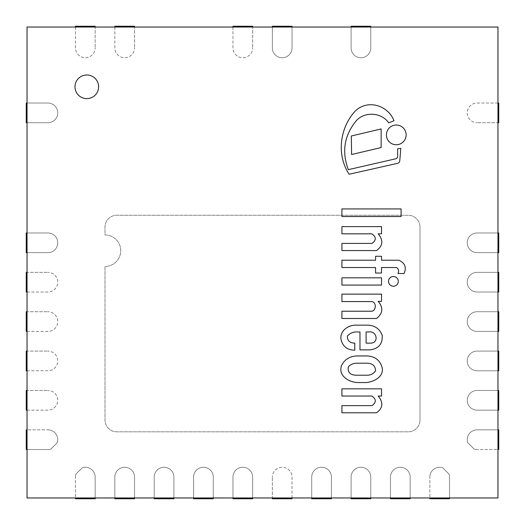<?xml version="1.0" encoding="UTF-8"?>
<svg xmlns="http://www.w3.org/2000/svg" width="525" height="525" viewBox="0 0 525 525"><rect width="100%" height="100%" fill="white"/><g stroke="black" fill="none" stroke-linecap="round" stroke-linejoin="round"><path stroke-width="0.39" stroke-dasharray="2.62 1.97" d="M86.809 98.621A11.812 11.812 0 0 1 76.578 80.903A11.812 11.812 0 0 1 97.04 80.903A11.812 11.812 0 0 1 86.809 98.621A11.812 11.812 0 0 1 76.578 80.903A11.812 11.812 0 0 1 97.04 80.903A11.812 11.812 0 0 1 86.809 98.621A11.812 11.812 0 0 0 97.04 80.903A11.812 11.812 0 0 0 76.578 80.903A11.812 11.812 0 0 0 86.809 98.621M27.038 27.038L497.962 27.038L497.962 497.962L27.038 497.962L27.038 27.038M449.531 497.962L449.531 477.094L449.531 498.75L429.844 498.75L429.844 477.094L429.844 497.962M429.844 477.094A9.844 9.844 0 0 1 442.647 467.703A9.844 9.844 0 0 0 429.844 477.094M442.647 467.703L449.078 474.134L442.647 467.703M449.078 474.134A9.844 9.844 0 0 1 449.531 477.094A9.844 9.844 0 0 0 449.078 474.134M410.156 497.962L410.156 477.094L410.156 498.75L390.469 498.75L390.469 477.094A9.844 9.844 0 0 1 400.312 467.25A9.844 9.844 0 0 1 410.156 477.094A9.844 9.844 0 0 0 400.312 467.25A9.844 9.844 0 0 0 390.469 477.094L390.469 497.962M331.406 497.962L331.406 477.094L331.406 498.75L311.719 498.75L311.719 477.094A9.844 9.844 0 0 1 321.562 467.25A9.844 9.844 0 0 1 331.406 477.094A9.844 9.844 0 0 0 321.562 467.25A9.844 9.844 0 0 0 311.719 477.094L311.719 497.962M370.781 497.962L370.781 477.094L370.781 498.75L351.094 498.75L351.094 477.094A9.844 9.844 0 0 1 360.938 467.25A9.844 9.844 0 0 1 370.781 477.094A9.844 9.844 0 0 0 360.938 467.25A9.844 9.844 0 0 0 351.094 477.094L351.094 497.962M497.962 429.844L477.094 429.844L498.75 429.844L498.75 449.531L477.094 449.531L497.962 449.531M477.094 449.531A9.844 9.844 0 0 1 474.134 449.078A9.844 9.844 0 0 0 477.094 449.531M474.134 449.078L467.703 442.647L474.134 449.078M467.703 442.647A9.844 9.844 0 0 1 477.094 429.844A9.844 9.844 0 0 0 467.703 442.647M351.094 27.038L351.094 47.906L351.094 26.25L370.781 26.25L370.781 47.906A9.844 9.844 0 0 1 360.938 57.75A9.844 9.844 0 0 1 351.094 47.906A9.844 9.844 0 0 0 360.938 57.75A9.844 9.844 0 0 0 370.781 47.906L370.781 27.038M232.969 27.038L232.969 47.906A9.844 9.844 0 0 0 242.812 57.75A9.844 9.844 0 0 0 252.656 47.906A9.844 9.844 0 0 1 242.812 57.75A9.844 9.844 0 0 1 232.969 47.906L232.969 26.25L252.656 26.25L252.656 47.906L252.656 27.038M272.344 27.038L272.344 47.906L272.344 26.25L292.031 26.25L292.031 47.906A9.844 9.844 0 0 1 282.188 57.75A9.844 9.844 0 0 1 272.344 47.906A9.844 9.844 0 0 0 282.188 57.75A9.844 9.844 0 0 0 292.031 47.906L292.031 27.038M27.038 449.531L47.906 449.531L26.25 449.531L26.25 429.844L47.906 429.844L27.038 429.844M47.906 429.844A9.844 9.844 0 0 1 57.297 442.647A9.844 9.844 0 0 0 47.906 429.844M57.297 442.647L50.866 449.078L57.297 442.647M50.866 449.078A9.844 9.844 0 0 1 47.906 449.531A9.844 9.844 0 0 0 50.866 449.078M292.031 497.962L292.031 477.094A9.844 9.844 0 0 0 282.188 467.25A9.844 9.844 0 0 0 272.344 477.094A9.844 9.844 0 0 1 282.188 467.25A9.844 9.844 0 0 1 292.031 477.094L292.031 498.75L272.344 498.75L272.344 477.094L272.344 497.962M252.656 497.962L252.656 477.094L252.656 498.75L232.969 498.75L232.969 477.094A9.844 9.844 0 0 1 242.812 467.25A9.844 9.844 0 0 1 252.656 477.094A9.844 9.844 0 0 0 242.812 467.25A9.844 9.844 0 0 0 232.969 477.094L232.969 497.962M213.281 497.962L213.281 477.094L213.281 498.75L193.594 498.75L193.594 477.094A9.844 9.844 0 0 1 203.438 467.25A9.844 9.844 0 0 1 213.281 477.094A9.844 9.844 0 0 0 203.438 467.25A9.844 9.844 0 0 0 193.594 477.094L193.594 497.962M173.906 497.962L173.906 477.094L173.906 498.75L154.219 498.75L154.219 477.094A9.844 9.844 0 0 1 164.062 467.25A9.844 9.844 0 0 1 173.906 477.094A9.844 9.844 0 0 0 164.062 467.25A9.844 9.844 0 0 0 154.219 477.094L154.219 497.962M134.531 497.962L134.531 477.094L134.531 498.75L114.844 498.75L114.844 477.094A9.844 9.844 0 0 1 124.688 467.25A9.844 9.844 0 0 1 134.531 477.094A9.844 9.844 0 0 0 124.688 467.25A9.844 9.844 0 0 0 114.844 477.094L114.844 497.962M95.156 497.962L95.156 477.094L95.156 498.75L75.469 498.75L75.469 477.094L75.469 497.962M75.469 477.094A9.844 9.844 0 0 1 75.922 474.134A9.844 9.844 0 0 0 75.469 477.094M75.922 474.134L82.353 467.703L75.922 474.134M82.353 467.703A9.844 9.844 0 0 1 95.156 477.094A9.844 9.844 0 0 0 82.353 467.703M27.038 410.156L47.906 410.156A9.844 9.844 0 0 0 57.75 400.312A9.844 9.844 0 0 0 47.906 390.469A9.844 9.844 0 0 1 57.75 400.312A9.844 9.844 0 0 1 47.906 410.156L26.25 410.156L26.25 390.469L47.906 390.469L27.038 390.469M27.038 370.781L47.906 370.781A9.844 9.844 0 0 0 57.75 360.938A9.844 9.844 0 0 0 47.906 351.094A9.844 9.844 0 0 1 57.75 360.938A9.844 9.844 0 0 1 47.906 370.781L26.25 370.781L26.25 351.094L47.906 351.094L27.038 351.094M497.962 351.094L477.094 351.094L498.75 351.094L498.75 370.781L477.094 370.781A9.844 9.844 0 0 1 467.25 360.938A9.844 9.844 0 0 1 477.094 351.094A9.844 9.844 0 0 0 467.25 360.938A9.844 9.844 0 0 0 477.094 370.781L497.962 370.781M497.962 311.719L477.094 311.719L498.75 311.719L498.75 331.406L477.094 331.406A9.844 9.844 0 0 1 467.25 321.562A9.844 9.844 0 0 1 477.094 311.719A9.844 9.844 0 0 0 467.25 321.562A9.844 9.844 0 0 0 477.094 331.406L497.962 331.406M497.962 103.031L477.094 103.031A9.844 9.844 0 0 0 467.25 112.875A9.844 9.844 0 0 0 477.094 122.719A9.844 9.844 0 0 1 467.25 112.875A9.844 9.844 0 0 1 477.094 103.031L498.75 103.031L498.75 122.719L477.094 122.719L497.962 122.719M497.962 232.969L477.094 232.969L498.75 232.969L498.75 252.656L477.094 252.656A9.844 9.844 0 0 1 467.25 242.812A9.844 9.844 0 0 1 477.094 232.969A9.844 9.844 0 0 0 467.25 242.812A9.844 9.844 0 0 0 477.094 252.656L497.962 252.656M497.962 272.344L477.094 272.344L498.75 272.344L498.75 292.031L477.094 292.031A9.844 9.844 0 0 1 467.25 282.188A9.844 9.844 0 0 1 477.094 272.344A9.844 9.844 0 0 0 467.25 282.188A9.844 9.844 0 0 0 477.094 292.031L497.962 292.031M497.962 390.469L477.094 390.469L498.75 390.469L498.75 410.156L477.094 410.156A9.844 9.844 0 0 1 467.25 400.312A9.844 9.844 0 0 1 477.094 390.469A9.844 9.844 0 0 0 467.25 400.312A9.844 9.844 0 0 0 477.094 410.156L497.962 410.156M420 227.062L420 420L420 227.062A11.812 11.812 0 0 0 408.188 215.25L116.812 215.25A11.812 11.812 0 0 0 105 227.062L105 234.938A15.75 15.75 0 0 1 120.75 250.688A15.75 15.75 0 0 1 105 266.438L105 420A11.812 11.812 0 0 0 116.812 431.812L408.188 431.812A11.812 11.812 0 0 0 420 420A11.812 11.812 0 0 1 408.188 431.812L116.812 431.812A11.812 11.812 0 0 1 105 420L105 266.438A15.75 15.75 0 0 0 120.75 250.688A15.75 15.75 0 0 0 105 234.938L105 227.062A11.812 11.812 0 0 1 116.812 215.25L408.188 215.25A11.812 11.812 0 0 1 420 227.062M27.038 331.406L47.906 331.406A9.844 9.844 0 0 0 57.75 321.562A9.844 9.844 0 0 0 47.906 311.719A9.844 9.844 0 0 1 57.75 321.562A9.844 9.844 0 0 1 47.906 331.406L26.25 331.406L26.25 311.719L47.906 311.719L27.038 311.719M27.038 252.656L47.906 252.656L26.25 252.656L26.25 232.969L47.906 232.969A9.844 9.844 0 0 1 57.75 242.812A9.844 9.844 0 0 1 47.906 252.656A9.844 9.844 0 0 0 57.75 242.812A9.844 9.844 0 0 0 47.906 232.969L27.038 232.969M27.038 122.719L47.906 122.719L26.25 122.719L26.25 103.031L47.906 103.031A9.844 9.844 0 0 1 57.75 112.875A9.844 9.844 0 0 1 47.906 122.719A9.844 9.844 0 0 0 57.75 112.875A9.844 9.844 0 0 0 47.906 103.031L27.038 103.031M75.469 27.038L75.469 47.906A9.844 9.844 0 0 0 85.312 57.75A9.844 9.844 0 0 0 95.156 47.906A9.844 9.844 0 0 1 85.312 57.75A9.844 9.844 0 0 1 75.469 47.906L75.469 26.25L95.156 26.25L95.156 47.906L95.156 27.038M114.844 27.038L114.844 47.906A9.844 9.844 0 0 0 124.688 57.75A9.844 9.844 0 0 0 134.531 47.906A9.844 9.844 0 0 1 124.688 57.75A9.844 9.844 0 0 1 114.844 47.906L114.844 26.25L134.531 26.25L134.531 47.906L134.531 27.038M27.038 292.031L47.906 292.031A9.844 9.844 0 0 0 57.75 282.188A9.844 9.844 0 0 0 47.906 272.344A9.844 9.844 0 0 1 57.75 282.188A9.844 9.844 0 0 1 47.906 292.031L26.25 292.031L26.25 272.344L47.906 272.344L27.038 272.344M341.926 388.835L341.926 396.04L371.897 396.04C376.359 399.19 376.405 402.386 372.035 405.635L341.926 405.635L341.926 412.794L376.471 412.794C382.968 408.102 383.532 402.517 378.171 396.04L381.524 396.04L381.524 388.835L341.926 388.835M341.926 294.131L341.926 301.58L371.897 301.58C376.071 302.124 376.694 309.724 372.035 311.227L341.926 311.227L341.926 318.491L376.471 318.491C382.922 313.497 383.486 307.775 378.171 301.337L381.524 301.337L381.524 294.131L341.926 294.131M367.198 363.202L356.081 363.202C353.043 363.398 350.464 364.606 348.337 366.837C347.55 372.258 350.129 375.047 356.081 375.211L367.198 375.211C370.545 375.263 373.341 373.82 375.578 370.899C375.408 365.918 372.612 363.352 367.198 363.202M367.612 355.943L357.407 355.943C350.385 356.042 345.227 358.975 341.926 364.744C336.938 375.546 349.591 382.712 358.273 382.554L366.588 382.554C373.984 381.642 384.083 376.773 382.141 367.612C380.185 360.504 375.342 356.613 367.612 355.943M366.102 343.133L370.283 343.133C379.162 343.462 377.14 330.809 369.141 331.957L366.102 331.957L366.102 343.133M359.973 331.957L359.973 349.88L369.981 349.88C378.788 348.712 382.843 343.783 382.141 335.094C379.345 328.328 374.161 325.014 366.588 325.146L356.081 325.146C347.655 324.968 338.658 331.577 341.388 340.922C343.521 347.077 347.983 350.162 354.782 350.182L354.782 343.133C349.867 343.048 347.392 340.712 347.353 336.118C349.762 333.368 352.787 331.984 356.416 331.957L359.973 331.957M381.524 260.216L381.524 256.285L375.578 256.285L375.578 260.216L341.926 260.216L341.926 267.527L375.578 267.527L375.578 273.039L381.524 273.039L381.524 267.527L396.277 267.527C398.593 268.708 399.171 270.71 397.996 273.532L404.04 273.532C406.731 267.428 405.005 262.992 398.842 260.216L381.524 260.216M399.768 160.755L400.824 148.372L397.628 148.824L397.628 156.24A2.855 2.855 0 0 1 396.277 158.668L348.337 169.654C341.709 152.106 344.118 136.1 355.556 121.629C363.562 111.175 381.465 112.048 388.71 122.863L393.999 120.743C387.568 104.14 364.816 98.319 353.056 113.584C339.504 130.377 336.892 155.695 349.125 174.248L396.966 163.478A2.986 2.986 0 0 0 399.768 160.755M341.926 285.075L381.524 285.075L381.524 277.817L341.926 277.817L341.926 285.075M381.143 147.558L381.143 128.94L351.337 135.988L351.586 154.527L381.143 147.558M372.035 243.416L341.926 243.416L341.926 250.576L376.471 250.576C382.968 245.884 383.532 240.306 378.171 233.822L381.524 233.822L381.524 226.623L341.926 226.623L341.926 233.822L371.897 233.822C376.359 236.972 376.405 240.168 372.035 243.416M401.087 208.917L341.926 208.917L341.926 216.53L401.087 216.53L401.087 208.917M393.402 286.237A4.876 4.876 0 0 0 397.622 278.926A4.876 4.876 0 0 0 389.183 278.926A4.876 4.876 0 0 0 393.402 286.237M396.277 144.756A9.863 9.863 0 0 0 404.814 129.957A9.863 9.863 0 0 0 387.732 129.957A9.863 9.863 0 0 0 396.277 144.756"/><path stroke-width="0.79" d="M86.809 98.621A11.812 11.812 0 0 1 76.578 80.903A11.812 11.812 0 0 1 97.04 80.903A11.812 11.812 0 0 1 86.809 98.621M27.038 27.038L497.962 27.038L497.962 497.962L27.038 497.962L27.038 27.038M429.844 497.962L429.844 498.75L449.531 498.75L449.531 497.962M390.469 497.962L390.469 498.75L410.156 498.75L410.156 497.962M311.719 497.962L311.719 498.75L331.406 498.75L331.406 497.962M351.094 497.962L351.094 498.75L370.781 498.75L370.781 497.962M497.962 449.531L498.75 449.531L498.75 429.844L497.962 429.844M370.781 27.038L370.781 26.25L351.094 26.25L351.094 27.038M252.656 27.038L252.656 26.25L232.969 26.25L232.969 27.038M292.031 27.038L292.031 26.25L272.344 26.25L272.344 27.038M27.038 429.844L26.25 429.844L26.25 449.531L27.038 449.531M272.344 497.962L272.344 498.75L292.031 498.75L292.031 497.962M232.969 497.962L232.969 498.75L252.656 498.75L252.656 497.962M193.594 497.962L193.594 498.75L213.281 498.75L213.281 497.962M154.219 497.962L154.219 498.75L173.906 498.75L173.906 497.962M114.844 497.962L114.844 498.75L134.531 498.75L134.531 497.962M75.469 497.962L75.469 498.75L95.156 498.75L95.156 497.962M27.038 390.469L26.25 390.469L26.25 410.156L27.038 410.156M27.038 351.094L26.25 351.094L26.25 370.781L27.038 370.781M497.962 370.781L498.75 370.781L498.75 351.094L497.962 351.094M497.962 331.406L498.75 331.406L498.75 311.719L497.962 311.719M497.962 122.719L498.75 122.719L498.75 103.031L497.962 103.031M497.962 252.656L498.75 252.656L498.75 232.969L497.962 232.969M497.962 292.031L498.75 292.031L498.75 272.344L497.962 272.344M497.962 410.156L498.75 410.156L498.75 390.469L497.962 390.469M27.038 311.719L26.25 311.719L26.25 331.406L27.038 331.406M27.038 232.969L26.25 232.969L26.25 252.656L27.038 252.656M27.038 103.031L26.25 103.031L26.25 122.719L27.038 122.719M95.156 27.038L95.156 26.25L75.469 26.25L75.469 27.038M134.531 27.038L134.531 26.25L114.844 26.25L114.844 27.038M27.038 272.344L26.25 272.344L26.25 292.031L27.038 292.031M341.926 388.835L341.926 396.04L371.897 396.04C376.359 399.19 376.405 402.386 372.035 405.635L341.926 405.635L341.926 412.794L376.471 412.794C382.968 408.102 383.532 402.517 378.171 396.04L381.524 396.04L381.524 388.835L341.926 388.835M341.926 294.131L341.926 301.58L371.897 301.58C376.071 302.124 376.694 309.724 372.035 311.227L341.926 311.227L341.926 318.491L376.471 318.491C382.922 313.497 383.486 307.775 378.171 301.337L381.524 301.337L381.524 294.131L341.926 294.131M356.081 363.202L367.198 363.202C372.612 363.352 375.408 365.918 375.578 370.899C373.341 373.82 370.545 375.263 367.198 375.211L356.081 375.211C350.129 375.047 347.55 372.258 348.337 366.837C350.464 364.606 353.043 363.398 356.081 363.202M367.612 355.943L357.407 355.943C350.385 356.042 345.227 358.975 341.926 364.744C336.938 375.546 349.591 382.712 358.273 382.554L366.588 382.554C373.984 381.642 384.083 376.773 382.141 367.612C380.185 360.504 375.342 356.613 367.612 355.943M370.283 343.133L366.102 343.133L366.102 331.957L369.141 331.957C377.14 330.809 379.162 343.462 370.283 343.133M359.973 331.957L359.973 349.88L369.981 349.88C378.788 348.712 382.843 343.783 382.141 335.094C379.345 328.328 374.161 325.014 366.588 325.146L356.081 325.146C347.655 324.968 338.658 331.577 341.388 340.922C343.521 347.077 347.983 350.162 354.782 350.182L354.782 343.133C349.867 343.048 347.392 340.712 347.353 336.118C349.762 333.368 352.787 331.984 356.416 331.957L359.973 331.957M381.524 260.216L381.524 256.285L375.578 256.285L375.578 260.216L341.926 260.216L341.926 267.527L375.578 267.527L375.578 273.039L381.524 273.039L381.524 267.527L396.277 267.527C398.593 268.708 399.171 270.71 397.996 273.532L404.04 273.532C406.731 267.428 405.005 262.992 398.842 260.216L381.524 260.216M399.768 160.755L400.824 148.372L397.628 148.824L397.628 156.24A2.855 2.855 0 0 1 396.277 158.668L348.337 169.654C341.709 152.106 344.118 136.1 355.556 121.629C363.562 111.175 381.465 112.048 388.71 122.863L393.999 120.743C387.568 104.14 364.816 98.319 353.056 113.584C339.504 130.377 336.892 155.695 349.125 174.248L396.966 163.478A2.986 2.986 0 0 0 399.768 160.755M341.926 285.075L381.524 285.075L381.524 277.817L341.926 277.817L341.926 285.075M381.143 147.558L381.143 128.94L351.337 135.988L351.586 154.527L381.143 147.558M372.035 243.416L341.926 243.416L341.926 250.576L376.471 250.576C382.968 245.884 383.532 240.306 378.171 233.822L381.524 233.822L381.524 226.623L341.926 226.623L341.926 233.822L371.897 233.822C376.359 236.972 376.405 240.168 372.035 243.416M401.087 208.917L341.926 208.917L341.926 216.53L401.087 216.53L401.087 208.917M393.402 286.237A4.876 4.876 0 0 0 397.622 278.926A4.876 4.876 0 0 0 389.183 278.926A4.876 4.876 0 0 0 393.402 286.237M396.277 144.756A9.863 9.863 0 0 0 404.814 129.957A9.863 9.863 0 0 0 387.732 129.957A9.863 9.863 0 0 0 396.277 144.756"/></g></svg>
